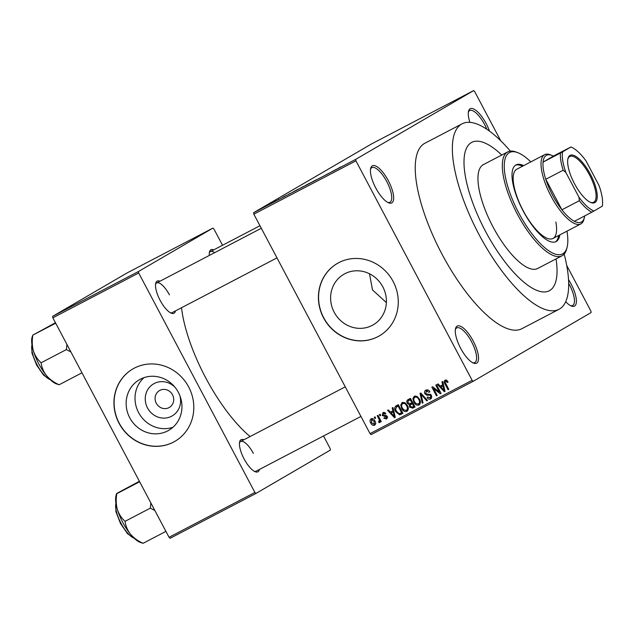 <?xml version="1.0" encoding="UTF-8"?>
<svg xmlns="http://www.w3.org/2000/svg" width="634" height="634" viewBox="0 0 634 634"><rect width="100%" height="100%" fill="white"/><g stroke="black" fill="none" stroke-linecap="round" stroke-linejoin="round"><path stroke-width="0.95" d="M388.317 180.69A20.93 7.251 -117.6 0 1 388.674 202.825A20.93 7.251 -117.6 0 1 375.772 188.005A20.93 7.251 -117.6 0 1 370.668 168.351A20.93 7.251 -117.6 0 1 388.317 180.69M387.834 202.436A19.535 6.768 62.4 0 0 389.934 202.262A19.535 6.768 62.4 0 0 386.74 181.538A19.535 6.768 62.4 0 0 371.841 167.638A19.535 6.768 62.4 0 0 370.502 169.254M469.929 122.362A20.93 7.251 -117.6 0 1 468.518 111.291A20.93 7.251 -117.6 0 1 486.175 123.63A20.93 7.251 -117.6 0 1 489.488 131.103M486.833 129.249A19.535 6.768 62.4 0 0 484.598 124.486A19.535 6.768 62.4 0 0 469.699 110.585A19.535 6.768 62.4 0 0 468.36 112.202M568.516 279.602A20.93 7.251 -117.6 0 1 571.036 283.913A20.93 7.251 -117.6 0 1 571.393 306.048A20.93 7.251 -117.6 0 1 565.702 301.681M570.552 305.667A19.535 6.768 62.4 0 0 572.645 305.493A19.535 6.768 62.4 0 0 569.459 284.761A19.535 6.768 62.4 0 0 568.658 283.311M473.186 340.973A20.93 7.251 -117.6 0 1 473.543 363.108A20.93 7.251 -117.6 0 1 460.641 348.288A20.93 7.251 -117.6 0 1 455.529 328.634A20.93 7.251 -117.6 0 1 473.186 340.973M472.702 362.719A19.535 6.768 62.4 0 0 474.795 362.545A19.535 6.768 62.4 0 0 471.609 341.821A19.535 6.768 62.4 0 0 456.71 327.921A19.535 6.768 62.4 0 0 455.37 329.537M179.802 395.473A18.529 17.38 59.8 0 1 169.896 417.014A18.529 17.38 59.8 0 1 147.508 407.924A18.529 17.38 59.8 0 1 152.033 384.893A18.529 17.38 59.8 0 1 175.063 387.35M156.281 403.248A9.764 9.161 -120.2 0 0 169.318 407.448A9.764 9.161 -120.2 0 0 172.519 394.768A9.764 9.161 -120.2 0 0 159.483 390.576A9.764 9.161 -120.2 0 0 156.281 403.248M129.732 417.751A29.243 27.428 -120.2 0 0 168.779 430.312A29.243 27.428 -120.2 0 0 178.36 392.343A29.243 27.428 -120.2 0 0 139.314 379.782A29.243 27.428 -120.2 0 0 129.732 417.751M144.005 377.642A29.243 27.428 -120.2 0 0 138.592 412.576A29.243 27.428 -120.2 0 0 172.947 427.276M119.073 423.322A41.86 39.26 -120.2 0 0 174.96 441.304A41.86 39.26 -120.2 0 0 188.678 386.97A41.86 39.26 -120.2 0 0 132.791 368.988A41.86 39.26 -120.2 0 0 119.073 423.322M132.878 368.933A41.86 39.26 -120.2 0 0 119.24 423.227A41.86 39.26 -120.2 0 0 175.047 441.256M386.375 302.569L372.499 289.936L369.487 273.769M382.825 286.869A29.243 27.428 59.8 0 1 373.244 324.83A29.243 27.428 59.8 0 1 334.197 312.269A29.243 27.428 59.8 0 1 343.779 274.308A29.243 27.428 59.8 0 1 382.825 286.869M323.538 317.848A41.86 39.26 -120.2 0 0 379.425 335.83A41.86 39.26 -120.2 0 0 393.143 281.488A41.86 39.26 -120.2 0 0 337.256 263.506A41.86 39.26 -120.2 0 0 323.538 317.848M337.343 263.459A41.86 39.26 -120.2 0 0 323.705 317.745A41.86 39.26 -120.2 0 0 379.512 335.774M175.467 310.898A18.14 6.285 -117.6 0 1 171.315 313.196A18.14 6.285 -117.6 0 1 160.133 300.35A18.14 6.285 -117.6 0 1 155.71 283.319A18.14 6.285 -117.6 0 1 159.966 281.219M170.467 312.8A16.746 5.801 62.4 0 0 172.163 312.625L276.979 257.879M259.417 469.461A18.14 6.285 -117.6 0 1 255.264 471.751A18.14 6.285 -117.6 0 1 244.082 458.905A18.14 6.285 -117.6 0 1 239.66 441.874A18.14 6.285 -117.6 0 1 243.916 439.774M254.424 471.355A16.746 5.801 62.4 0 0 256.112 471.181L360.936 416.435M510.378 151.114A104.642 36.273 62.4 0 0 462.083 123.812A104.642 36.273 62.4 0 0 479.161 234.857A104.642 36.273 62.4 0 0 558.974 309.321A104.642 36.273 62.4 0 0 564.165 254.083M462.083 123.812L424.954 143.205A104.642 36.273 62.4 0 0 442.041 254.242A104.642 36.273 62.4 0 0 521.853 328.713L558.974 309.321M181.522 307.736A96.273 33.372 62.4 0 0 205.582 377.602A96.273 33.372 62.4 0 0 250.113 436.541M485.438 231.196A83.712 29.013 62.4 0 0 549.29 290.768A83.712 29.013 62.4 0 0 556.026 258.918A83.712 29.013 62.4 0 1 549.29 290.768A83.712 29.013 62.4 0 1 485.438 231.196A83.712 29.013 62.4 0 1 471.767 142.365A83.712 29.013 62.4 0 0 485.438 231.196M269.395 204.243L270.552 203.617L269.395 204.243M271.661 203.102L269.133 204.481L271.661 203.102M274.459 201.596L275.616 200.97L274.459 201.596M278.936 199.274L278.239 199.615M276.099 200.812L276.709 200.534M286.196 195.494L282.534 197.539L286.196 195.494M297.798 189.384L293.455 191.745L297.806 189.4M293.019 192.015L293.487 191.801M309.923 183.044L305.58 185.405L309.939 183.06M305.144 185.683L305.612 185.469M340.704 166.972L336.068 169.571L340.704 166.972M355.928 160.846L253.838 214.173L253.608 212.691L371.532 143.934L473.614 90.614L355.69 159.372L355.928 160.846L472.124 380.313L473.194 381.303L591.118 312.546L590.888 311.064L566.693 265.377M253.608 212.691L355.69 159.372M335.972 169.5L332.311 171.537L335.972 169.5M328.951 173.248L324.465 175.634L328.967 173.28M318.783 178.511L318.371 178.717M310.303 183.028L316.271 179.739L310.303 183.028M262.436 207.881L263.593 207.247L262.436 207.881M473.194 381.303L371.112 434.623L370.042 433.632L472.124 380.313M473.614 90.614L474.684 91.605L500.701 140.74M374.29 417.251L375.027 416.863L375.677 418.099L374.94 418.488L374.29 417.251M379.354 414.604L380.091 414.224L380.741 415.452L380.004 415.841L379.354 414.604M392.184 407.908L392.953 407.504L395.283 417.307L394.507 417.711L387.58 410.309L388.349 409.905L390.354 412.148L392.906 410.816L392.184 407.908M405.015 402.788L407.305 405.364C408.764 407.733 408.613 409.738 406.862 411.395C404.54 411.894 402.812 410.903 401.671 408.447L400.759 404.967L402.178 402.542L405.015 402.788M417.14 396.456L419.439 399.032C420.889 401.393 420.746 403.406 418.987 405.063C416.665 405.554 414.937 404.571 413.796 402.114L412.892 398.627L414.303 396.202L417.14 396.456M428.267 390.116L426.357 391.202L425.636 393.46L431.556 395.481L430.708 398.944C429.194 399.539 427.998 399.071 427.118 397.526L427.799 397.027L430.153 397.946L430.803 395.838L430.106 395.077L427.118 395.331L424.907 393.865C424.162 392.256 424.487 391.019 425.882 390.156C427.578 389.506 428.909 390.053 429.876 391.796L429.194 392.295L426.238 391.265L427.831 390.338M430.153 397.946L431.825 396.971M441.961 381.906L442.73 381.502L445.052 391.305L444.283 391.709L437.357 384.307L438.126 383.903L440.131 386.154L442.683 384.814L441.961 381.906M253.838 214.173L370.042 433.632M446.566 380.131L448.103 381.985L447.43 382.484L445.583 381.153L445.131 382.223L448.777 389.363L448.04 389.744L444.941 383.887C443.927 382.413 443.974 381.161 445.084 380.131L446.566 380.131M435.772 385.139L436.509 384.751L441.082 393.381L440.289 393.793L433.513 388.499L437.175 395.418L436.438 395.806L431.873 387.176L432.665 386.764L439.425 392.042L435.772 385.139M420.025 393.365L420.746 392.985L427.498 400.474L426.737 400.87L420.96 394.158L423.044 402.804L422.276 403.208L420.025 393.365M408.177 399.555L410.46 398.358L415.032 406.988L412.734 408.185L409.556 407.076L409.398 404.849L407.266 403.256C406.426 401.631 406.727 400.395 408.177 399.555L407.979 399.658M396.171 405.823L398.334 404.69L402.907 413.32L399.586 414.85L395.687 411.64C394.197 409.287 394.356 407.345 396.171 405.823L395.973 405.926M384.87 412.639L383.396 413.495L382.92 414.985L387.168 416.395L386.447 419.058L383.792 418.155L384.466 417.655L385.947 418.171L386.494 416.91L382.262 415.532L382.976 412.568L385.844 413.645L385.163 414.145L383.356 413.519L385.028 412.544M385.947 418.171L387.707 417.148M377.246 415.706L377.983 415.325L381.303 421.602L380.566 421.982L380.035 420.984L379.742 422.553L378.863 422.585L378.601 421.578L379.504 420.318L377.246 415.706M371.12 418.765C372.824 418.385 374.084 419.114 374.9 420.936C375.962 422.64 375.851 424.083 374.559 425.263C372.879 425.652 371.635 424.946 370.819 423.155C369.725 421.428 369.82 419.962 371.12 418.765L371.017 418.82M501.763 155.029A83.712 29.013 62.4 0 0 471.767 142.365A83.712 29.013 62.4 0 1 501.763 155.029M52.852 317.832L52.622 316.358L138.466 271.518L138.695 272.992L52.852 317.832L169.056 537.299L254.9 492.459L255.97 493.442L330.409 450.045L330.171 448.571L323.506 435.978M255.97 493.442L170.126 538.282L169.056 537.299M138.466 271.518L212.897 228.113L213.967 229.104L222.534 245.271M212.897 228.113L127.054 272.953L52.622 316.358M138.695 272.992L254.9 492.459M209.339 255.431A18.14 6.285 -117.6 0 1 209.489 251.96A18.14 6.285 -117.6 0 1 213.737 249.867M169.429 294.858A16.746 5.801 62.4 0 0 156.661 282.946A16.746 5.801 62.4 0 0 155.552 284.238M253.378 453.413A16.746 5.801 62.4 0 0 240.611 441.502A16.746 5.801 62.4 0 0 239.501 442.794M214.664 252.649A16.746 5.801 62.4 0 0 210.433 251.587A16.746 5.801 62.4 0 0 209.331 252.879M446.915 380.384L445.583 381.153M448.761 389.324L448.04 389.744M445.884 380.979L445.995 379.94M445.044 391.265L444.283 391.709M441.93 386.439L441.161 385.615M443.42 384.386L442.683 384.814M443.673 385.488L440.915 387.025L444.141 390.639L442.968 385.955L440.915 387.025M444.363 388.388L443.61 388.824M443.689 385.535L442.968 385.955M444.806 390.251L444.141 390.639M441.058 393.342L440.289 393.793M434.306 388.04L433.513 388.499M437.159 395.386L436.438 395.806M440.147 391.622L439.425 392.042M431.548 398.247L430.114 397.962M427.847 397.098L427.118 397.526M431.524 395.418L430.803 395.838M430.898 394.617L430.106 395.077M430.312 394.134L427.118 395.331M428.79 394.356L427.926 394.197M425.628 393.445L424.907 393.865M426.183 391.297L426.682 389.87M427.474 400.442L426.737 400.87M421.515 393.841L420.96 394.158M423.036 402.756L422.276 403.208M419.835 404.349L418.321 404.12M414.517 401.694L413.796 402.114M414.097 397.93L412.892 398.627M414.588 397.367L415.127 395.941M418.591 403.977L420.39 402.915M416.514 396.234L414.842 397.209C413.534 398.469 413.439 399.983 414.549 401.75L415.896 403.541L418.448 404.056L420.199 403.034M418.448 404.056C419.787 402.764 419.866 401.219 418.694 399.404C417.854 397.573 416.57 396.844 414.842 397.209L416.443 396.282M419.407 398.984L418.694 399.404M414.993 406.909L412.734 408.185M414.414 407.21L412.187 407.179M410.285 406.656L409.556 407.076M410.887 404.571L411.07 403.874L409.398 404.849M411.07 403.874L410.174 403.652M407.987 402.836L407.266 403.256M408.47 400.688L409.136 399.048M410.951 399.285L407.987 401.076L408.003 402.867L410.404 403.541L411.862 402.78L410.261 399.753L407.987 401.076M413.091 403.319L411.949 404.024M413.756 406.362L412.393 403.787L411.006 404.508L410.277 404.999L410.222 406.545L412.472 407.036L414.477 405.942M413.114 403.367L412.393 403.787M412.679 403.533L410.277 404.999M412.583 402.36L411.862 402.78M410.975 399.333L410.261 399.753M407.71 410.681L406.196 410.452M402.392 408.027L401.671 408.447M401.964 404.262L400.759 404.967M402.463 403.707L403.002 402.273M406.457 410.309L408.264 409.247M404.389 402.574L402.717 403.549C401.409 404.801 401.314 406.315 402.424 408.09L403.771 409.873L406.323 410.396L408.074 409.374M406.323 410.396C407.654 409.104 407.733 407.551 406.56 405.736C405.72 403.913 404.444 403.184 402.717 403.549L404.318 402.614M407.282 405.316L406.56 405.736M402.859 413.241L399.586 414.85M401.259 413.875L399.911 413.574M396.409 411.22L395.687 411.64M396.353 407.052L397.153 405.308M398.826 405.617L398.136 405.998M402.352 412.282L401.631 412.702L398.128 406.085L396.615 406.885L398.287 405.911M398.849 405.665L398.128 406.085M398.477 405.808L396.805 406.782L395.608 409.009L396.432 411.268L399.182 413.756L401.631 412.702M395.267 417.259L394.507 417.711M392.153 412.433L391.384 411.617M393.643 410.388L392.906 410.816M393.896 411.482L391.138 413.027L394.364 416.641L393.191 411.957L391.138 413.027M394.586 414.39L393.833 414.826M393.912 411.537L393.191 411.957M395.03 416.245L394.364 416.641M387.247 418.321L386.217 418.02M384.521 417.727L383.792 418.155M387.453 417.299L386.098 418.083M387.216 416.49L386.494 416.91M386.891 415.983L385.979 416.514M386.518 415.635L384.584 415.389M382.991 415.111L382.262 415.532M383.586 413.384L383.839 412.33M380.725 415.421L380.004 415.841M381.288 421.562L380.566 421.982M380.757 420.564L380.035 420.984M380.107 421.864L378.863 422.585M380.733 420.516L379.195 421.412M380.36 419.819L379.504 420.318M379.687 418.543L378.966 418.963M375.661 418.068L374.94 418.488M375.344 424.503L374.322 424.233M373.03 418.82L371.572 419.668L371.524 422.704L370.819 423.155M371.73 419.581L372.007 418.543M371.524 422.704L374.108 424.36L375.827 423.354M374.108 424.36L374.163 421.333L371.524 419.7L373.196 418.725M375.621 423.472L374.187 424.312M374.876 420.913L374.163 421.333M333.849 170.704L332.882 171.061M332.945 171.188L333.841 170.681M305.976 185.287L310.929 182.632M310.589 182.822L305.96 185.247M302.672 187.014L300.159 188.33M300.254 188.227L302.664 186.998M303.9 186.325L301.229 187.696M301.332 187.593L303.876 186.293M293.851 191.619L298.804 188.964M298.463 189.154L293.835 191.587M290.538 193.33L288.153 194.511L290.538 193.33M283.168 197.182L285.601 195.827L283.105 197.063M264.323 206.938L264.869 206.716M266.954 205.559L266.415 205.788M594.922 202.547A26.652 9.241 -117.6 0 1 590.888 202.531A26.652 9.241 -117.6 0 1 574.261 183.274A26.652 9.241 -117.6 0 1 567.961 158.635A26.652 9.241 -117.6 0 1 569.982 155.449A26.652 9.241 -117.6 0 1 590.436 174.342A26.652 9.241 -117.6 0 1 594.922 202.547M590.397 202.325A25.812 8.947 62.4 0 0 593.709 202.246A25.812 8.947 62.4 0 0 593.828 202.175A25.812 8.947 62.4 0 0 589.588 175.039A25.812 8.947 62.4 0 0 569.808 156.487A25.812 8.947 62.4 0 0 569.681 156.558A25.812 8.947 62.4 0 0 567.85 159.15M560.448 153.032L562.604 151.851A36.281 12.577 62.4 0 0 565.885 172.519L563.182 170.205A37.675 13.06 -117.6 0 1 560.448 153.032L543.053 162.122A37.675 13.06 62.4 0 1 546.262 155.409A37.675 13.06 62.4 0 1 551.96 155.433A37.675 13.06 62.4 0 1 553.395 156.091L543.053 162.122A37.675 13.06 62.4 0 0 545.779 179.295L561.93 209.799A37.675 13.06 62.4 0 0 574.388 221.306A37.675 13.06 62.4 0 0 581.513 221.987A37.675 13.06 62.4 0 0 584.374 217.494A37.675 13.06 62.4 0 0 584.659 215.94M584.374 217.494L583.969 219.166A39.07 13.544 -117.6 0 1 581.006 223.826A39.07 13.544 -117.6 0 1 580.815 223.929A39.07 13.544 -117.6 0 1 550.875 195.851A39.07 13.544 -117.6 0 1 544.447 154.775A39.07 13.544 -117.6 0 1 544.646 154.672A39.07 13.544 -117.6 0 1 550.36 154.807L551.96 155.433M563.182 170.205L545.779 179.295A37.675 13.06 62.4 0 0 561.93 209.799L579.325 200.709L578.945 197.182A36.281 12.577 62.4 0 0 593.939 211.027L602.3 206.153A36.281 12.577 62.4 0 0 599.019 185.477L585.959 160.822A36.281 12.577 62.4 0 0 570.965 146.969L562.604 151.851M593.939 211.027L591.784 212.216A37.675 13.06 -117.6 0 1 579.325 200.709M574.388 221.306L591.784 212.216M570.965 146.969L553.395 156.091M565.885 172.519L578.945 197.182M523.66 165.632A43.255 14.994 62.4 0 0 516.021 164.903A43.255 14.994 62.4 0 0 523.082 210.797A43.255 14.994 62.4 0 0 556.073 241.578A43.255 14.994 62.4 0 0 559.838 234.889M555.471 241.839A43.255 14.994 62.4 0 0 558.681 235.491M530.801 161.908A57.203 19.828 62.4 0 0 517.93 152.731A57.203 19.828 62.4 0 0 518.905 213.238A57.203 19.828 62.4 0 0 567.153 246.959A57.203 19.828 62.4 0 0 566.97 231.156M567.153 246.959L566.748 248.639A58.597 20.312 -117.6 0 1 562.017 255.787A58.597 20.312 -117.6 0 1 517.328 214.086A58.597 20.312 -117.6 0 1 507.755 151.898A58.597 20.312 -117.6 0 1 516.33 152.105L517.93 152.731M507.755 151.898L483.393 164.626A58.597 20.312 62.4 0 0 492.967 226.806A58.597 20.312 62.4 0 0 537.656 268.507L562.017 255.787M555.852 222.019A39.07 13.544 -117.6 0 1 552.975 238.471A39.07 13.544 -117.6 0 1 523.177 210.67A39.07 13.544 -117.6 0 1 516.805 169.215L544.646 154.672M522.503 166.235A43.255 14.994 62.4 0 0 515.466 165.236M33.388 350.832A28.078 9.732 62.4 0 0 38.832 363.892A28.078 9.732 62.4 0 0 46.528 375.645C43.5 371.714 41.709 367.419 41.139 362.767C37.596 359.644 35.005 355.658 33.388 350.832C32.072 345.902 31.898 340.664 32.857 335.117L31.977 337.526A28.078 9.732 -117.6 0 0 33.388 350.832M55.689 323.189L32.857 335.117L55.451 322.73M66.935 344.428L66.396 349.572L41.139 362.767M66.396 349.572L70.937 351.981M59.136 384.751C54.08 382.508 49.872 379.473 46.528 375.645A28.078 9.732 62.4 0 0 56.141 383.776L59.136 384.751L81.968 372.824M150.884 502.984L150.345 508.127L154.886 510.536M139.401 481.285L118.059 492.729L116.49 493.743L115.927 496.081A28.078 9.732 62.4 0 0 117.338 509.387C116.022 504.458 115.848 499.22 116.814 493.672L139.646 481.745M125.088 521.322C121.546 518.2 118.962 514.222 117.338 509.387A28.078 9.732 62.4 0 0 130.477 534.2C127.458 530.27 125.659 525.974 125.088 521.322L150.345 508.127M143.086 543.306C138.03 541.064 133.822 538.028 130.477 534.2A28.078 9.732 62.4 0 0 140.09 542.339L143.086 543.306L165.918 531.379M445.662 383.467L444.941 383.887M430.217 394.189L428.639 395.109M422.577 395.014L421.975 395.37M402.503 413.431L400.831 414.406M386.558 415.658L384.949 416.593M31.985 344.801A20.93 7.251 62.4 0 0 37.026 364.701A20.93 7.251 62.4 0 0 50.173 379.615M115.935 503.356A20.93 7.251 62.4 0 0 120.983 523.256A20.93 7.251 62.4 0 0 134.123 538.171M410.761 404.643L412.433 403.668M408.478 400.688L410.15 399.713M580.815 223.929L552.975 238.471M259.956 225.728L210.433 251.587M156.661 282.946L261.311 228.28M31.93 344.397L31.954 353.059L36.542 364.946L43.556 375.13L50.466 379.893M345.261 386.835L240.611 441.502M134.416 538.448L127.505 533.685L120.492 523.502L115.903 511.614L115.879 502.952"/></g></svg>
